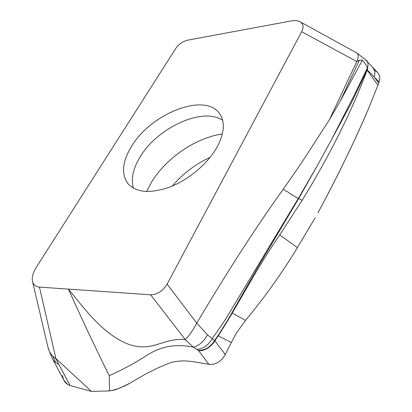 <?xml version="1.0" encoding="UTF-8"?>
<svg xmlns="http://www.w3.org/2000/svg" width="412" height="412" viewBox="0 0 412 412"><rect width="100%" height="100%" fill="white"/><g stroke="black" fill="none" stroke-linecap="round" stroke-linejoin="round"><path stroke-width="0.62" d="M150.643 294.801L185.184 339.539C188.969 336.053 192.821 330.584 196.735 323.132L167.107 284.131C162.802 291.068 157.317 294.626 150.643 294.801L68.433 289.106C81.993 319.336 95.589 348.192 109.221 375.667L109.592 390.911L91.449 391.4L55.903 358.564L52.793 356.365M63.917 380.235L67.728 384.468L70.112 385.539L91.449 391.4L70.112 385.539L55.594 358.296M109.226 375.677C123.409 369.343 136.326 362.318 147.975 354.593C159.542 347.733 173.004 343.103 193.3 347.095L185.184 339.539C161.942 337.742 152.517 353.208 127.365 343.835C102.413 333.581 84.862 309.149 68.433 289.106L39.459 287.097C35.942 286.778 33.681 285.099 32.661 282.055C31.554 277.94 32.708 273.115 36.127 267.589L175.929 48.199C178.937 44.038 182.887 41.349 187.784 40.139L291.109 20.966C295.126 20.25 298.273 20.605 300.554 22.021C303.464 24.107 303.829 27.331 301.661 31.703L356.777 61.522L329.373 119.768L308.84 151.595C302.465 161.489 293.988 173.946 283.399 188.979L283.384 189C256.46 226.502 227.578 271.214 196.735 323.132L207.468 334.76L206.53 336.501C202.56 342.671 198.146 346.198 193.3 347.095L198.532 350.473L208.863 364.316C213.957 364.919 218.648 362.859 222.928 358.136L225.256 354.629L231.323 342.501L225.256 354.629C219.843 346.734 218.092 345.926 217.047 343.603L214.879 340.832L218.169 335.826L231.323 342.501L236.071 333.715L231.323 342.501M47.977 347.208L49.491 351.93L52.782 356.37C56.084 362.642 56.15 363.822 52.999 359.892L52.18 358.049M167.107 284.131L301.661 31.703M217.227 146.796C224.391 133.061 225.225 122.086 219.735 113.861C205.289 91.788 150.648 113.552 131.423 146.548C122.307 161.653 121.143 174.018 127.926 183.634C136.475 192.878 150.777 193.882 170.836 186.662C189.602 179.132 208.317 162.998 217.227 146.796M58.957 364.605L54.482 361.679M70.112 385.539L67.728 384.468C64.715 382.542 63.005 379.488 62.603 375.317M172.376 186.023C182.846 173.673 195.427 164.11 210.13 157.333M377.438 72.388L377.85 72.836C379.874 75.257 380.291 78.301 379.097 81.962L377.912 85.207L367.128 70.148C351.766 111.317 330.105 154.701 302.156 200.309L298.633 198.599L257.948 267.074L231.838 312.95C227.785 320.129 223.119 327.72 217.83 335.713L214.559 340.58L207.468 334.76M367.792 67.789L367.221 69.885L379.097 81.962C380.739 76.483 379.138 72.594 374.292 70.292M372.747 67.774C374.884 70.174 375.378 73.207 374.22 76.874L378.685 83.157L379.097 81.962M364.682 59.143L366.227 60.234C368.065 61.311 368.452 64.339 367.38 69.309L350.849 103.989L331.727 139.235L353.594 96.521L367.308 68.16C367.216 66.528 365.578 63.875 362.395 60.198L359.372 60.209L356.777 61.522M218.169 335.826C224.916 325.454 226.26 323.07 232.26 313.084L253.401 276.607C262.109 262.166 266.368 254.554 279.727 234.943L302.156 200.304M315.216 217.732L297.397 247.591C282.678 272.121 265.39 296.388 245.531 320.387L236.756 332.582L245.531 320.387C265.39 296.388 282.678 272.121 297.397 247.591L315.216 217.732M368.101 109.695C354.433 141.743 337.727 176.078 317.987 212.695C336.625 178.345 353.326 144.015 368.101 109.695L377.912 85.207L368.101 109.695M236.56 332.906L236.071 333.715L236.56 332.906M198.311 350.334C204.862 350.545 210.28 347.295 214.559 340.58L214.873 340.837C208.93 350.241 200.247 351.477 198.532 350.478M208.863 364.316L193.666 361.721C183.685 360.309 175.435 360.84 168.915 363.317L159.31 367.252L146.548 373.54L130.12 383.036C124.769 386.286 118.754 388.748 112.074 390.422L109.592 390.911L112.074 390.422C115.005 390.252 121.02 387.785 130.12 383.036L146.548 373.54L159.31 367.252L168.915 363.317C175.394 360.85 183.644 360.315 193.666 361.721L208.863 364.316C213.946 364.924 218.633 362.864 222.928 358.136L225.256 354.629M356.787 61.491C358.533 57.695 358.646 54.935 357.122 53.22L365.161 59.519M356.833 52.983L356.097 52.592M367.38 69.309L367.308 68.16M359.372 60.209L340.024 101.486L329.373 119.768M340.024 101.486L362.395 60.198M283.399 188.979L283.43 188.995C286.134 191.843 285.629 190.38 288.714 192.517C289.466 193.352 292.659 195.324 298.293 198.44L317.858 164.712L331.727 139.235M317.858 164.712L298.654 198.563L298.293 198.44L226.863 317.101C223.968 321.793 218.221 330.275 212.154 338.685C208.06 345.601 202.895 349.124 196.663 349.268M222.351 133.998C195.576 137.613 165.094 158.754 150.818 183.355L146.62 191.544M377.912 85.207L378.685 83.157M91.449 391.4L109.592 390.911M55.903 358.564L39.459 287.097M279.727 234.943L297.397 247.591M232.26 313.084L245.531 320.387M133.406 188.181C130.825 179.081 132.988 168.781 139.905 157.281C156.931 127.911 202.884 106.481 222.655 120.366M48.42 349.103L32.661 282.055M52.751 359.352L49.486 351.884M53.189 360.155L64.318 380.982M366.047 60.394L377.856 72.842M356.828 52.994L300.554 22.021"/></g></svg>
